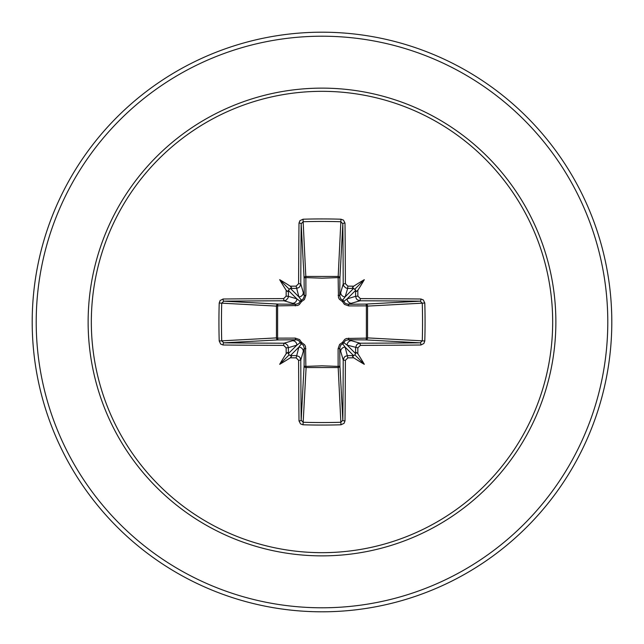 <?xml version="1.0" encoding="UTF-8"?>
<svg xmlns="http://www.w3.org/2000/svg" width="644" height="644" viewBox="0 0 644 644"><rect width="100%" height="100%" fill="white"/><g stroke="black" fill="none" stroke-linecap="round" stroke-linejoin="round"><path stroke-width="0.97" d="M296.143 357.871L298.864 347.132L301.368 343.816A2.004 1.988 45 0 1 300.185 342.632L296.868 345.136L288.383 347.671A287.594 25.068 90 0 0 288.432 353.572L289.116 354.884L290.428 355.569A287.594 25.068 0 0 0 296.329 355.617L299.106 356.607L300.104 357.718L300.78 360.068A287.361 7.519 90 0 0 301.167 420.218L303.163 422.279L303.026 424.79L300.515 423.889L299.001 420.902A289.365 7.575 -90 0 1 298.615 360.334L296.143 357.871A289.599 25.237 180 0 1 290.291 357.814A211.474 149.432 138 0 1 279.681 364.319A211.474 149.432 -48 0 1 286.186 353.709A289.599 25.237 -90 0 1 286.129 347.857L283.666 345.385L283.932 343.22L285.397 343.469L287.691 345.313L288.383 347.671L286.129 347.857M283.666 345.385A289.365 7.575 180 0 1 223.098 344.999L220.683 344.081L219.21 340.974A288.625 126.522 -90 0 1 218.936 322A288.625 126.522 -90 0 1 219.21 303.026L221.721 303.163A286.62 125.644 90 0 0 221.456 322A286.62 125.644 90 0 0 221.721 340.837L223.782 342.833A287.361 7.519 -0 0 0 283.932 343.22L295.878 339.75A2.004 0.596 89.5 0 1 295.29 338.1L299.549 339.597L301.569 342.431L304.636 344.765L305.522 346.472L305.868 366.388L322 365.824L338.132 366.388L338.1 348.71L339.597 344.451L342.431 342.431L344.765 339.364L346.472 338.478L366.388 338.132A2.004 0.652 -89.5 0 1 365.744 339.903L348.122 339.75L360.068 343.22L360.334 345.385L357.871 347.857A289.599 25.237 90 0 1 357.814 353.709A211.474 149.432 48 0 1 364.319 364.319A211.474 149.432 -138 0 1 353.709 357.814A289.599 25.237 180 0 1 347.857 357.871L345.385 360.334A289.365 7.575 90 0 1 344.999 420.902L344.081 423.317L340.974 424.79A288.625 126.522 180 0 1 322 425.064A288.625 126.522 180 0 1 303.026 424.79M340.974 424.79L338.132 366.388A2.004 0.652 179.5 0 0 339.903 365.744A2.004 1.803 -3.1 0 1 337.899 367.547L306.101 367.547L303.163 422.279A286.62 125.644 -0 0 0 322 422.545A286.62 125.644 -0 0 0 340.837 422.279L342.833 420.218A287.361 7.519 -90 0 0 343.22 360.068L344.202 357.299L345.313 356.309L347.671 355.617A287.594 25.068 0 0 0 353.572 355.569L354.884 354.884L355.569 353.572A287.594 25.068 -90 0 0 355.617 347.671L356.607 344.894L357.718 343.896L360.068 343.22A287.361 7.519 0 0 0 420.218 342.833L422.279 340.837A286.62 125.644 -90 0 0 422.279 303.163L420.218 301.167A287.361 7.519 180 0 0 360.068 300.78L348.122 304.25L365.744 304.097A2.004 0.652 89.5 0 1 366.388 305.868L367.547 306.101L367.547 337.899L366.388 338.132L366.388 305.868L348.71 305.9L344.451 304.403L342.431 301.569L339.364 299.235L338.478 297.528L338.132 277.612A2.004 0.652 -179.5 0 1 339.903 278.256L339.75 295.878L343.22 283.932A287.361 7.519 -90 0 0 342.833 223.782L340.837 221.721A286.62 125.644 180 0 0 303.163 221.721L301.167 223.782A287.361 7.519 90 0 0 300.78 283.932L299.798 286.701L298.687 287.691L296.329 288.383A287.594 25.068 180 0 0 290.428 288.432L298.864 296.868L296.143 286.129L298.615 283.666L300.78 283.932L304.25 295.878A2.004 0.596 179.5 0 1 305.9 295.29L304.403 299.549L301.569 301.569L299.235 304.636L297.528 305.522L277.612 305.868L277.612 338.132L295.29 338.1M219.21 303.026L220.111 300.515L223.098 299.001A289.365 7.575 0 0 1 283.666 298.615L286.129 296.143L288.383 296.329L296.868 298.864L300.185 301.368A2.004 1.988 135 0 1 301.368 300.185L303.268 298.84L304.226 296.377L304.097 278.256A2.004 1.803 176.9 0 1 306.101 276.453L337.899 276.453A2.004 1.803 -176.9 0 1 339.903 278.256L342.833 223.782A2.004 0.684 179.5 0 1 344.999 223.098A289.365 7.575 90 0 1 345.385 283.666L347.857 286.129L347.671 288.383L346.198 288.126L343.896 286.282L343.22 283.932L345.385 283.666M424.79 303.026L367.547 306.101A2.004 1.803 -93.1 0 0 365.744 304.097L420.218 301.167A2.004 0.684 -89.5 0 0 420.902 299.001L423.317 299.919L424.79 303.026A288.625 126.522 90 0 1 424.79 340.974L367.547 337.899A2.004 1.803 -86.9 0 1 365.744 339.903L420.218 342.833A2.004 0.684 89.5 0 1 420.902 344.999A289.365 7.575 180 0 1 360.334 345.385M298.615 283.666A289.365 7.575 -90 0 1 299.001 223.098L299.919 220.683L303.026 219.21A288.625 126.522 -0 0 1 322 218.936A288.625 126.522 -0 0 1 340.974 219.21L338.132 277.612L322 278.176L305.868 277.612L305.9 295.29M322 91.327A230.673 230.673 0 0 1 552.673 322A230.673 230.673 0 0 1 322 552.673A230.673 230.673 0 0 1 91.327 322A230.673 230.673 0 0 1 322 91.327M340.974 219.21L343.485 220.111L344.999 223.098M347.857 286.129A289.599 25.237 -0 0 1 353.709 286.186A211.474 149.432 -42 0 1 364.319 279.681A211.474 149.432 132 0 1 357.814 290.291A289.599 25.237 90 0 1 357.871 296.143L360.334 298.615A289.365 7.575 -0 0 1 420.902 299.001M424.79 340.974L423.889 343.485L420.902 344.999M322 32.2A289.8 289.8 0 0 1 611.8 322A289.8 289.8 0 0 1 322 611.8A289.8 289.8 0 0 1 32.2 322A289.8 289.8 0 0 1 322 32.2A289.8 289.8 0 0 0 32.2 322A289.8 289.8 0 0 0 322 611.8M355.528 290.058L353.572 288.432A287.594 25.068 180 0 0 347.671 288.383L345.136 296.868L342.632 300.185A2.004 1.988 -135 0 1 343.816 301.368L347.132 298.864L355.617 296.329A287.594 25.068 -90 0 0 355.569 290.428L347.132 298.864A4.46 4.444 -106.7 0 0 351.576 303.324M353.942 355.528L352.485 356.406L353.709 357.814M357.871 347.857L347.132 345.136L343.816 342.632A2.004 1.988 -45 0 1 342.632 343.816L345.136 347.132L353.596 355.609M288.472 353.942L287.594 352.485L286.186 353.709M292.424 340.676A4.46 4.444 73.3 0 1 296.868 345.136L288.391 353.596M286.129 296.143A289.599 25.237 -90 0 1 286.186 290.291A211.474 149.432 -132 0 1 279.681 279.681A211.474 149.432 42 0 1 290.291 286.186A289.599 25.237 0 0 1 296.143 286.129M299.001 420.902A2.004 0.684 179.5 0 0 301.167 420.218L304.097 365.744A2.004 0.652 -179.5 0 0 305.868 366.388L306.101 367.547A2.004 1.803 3.1 0 1 304.097 365.744L304.25 348.122L300.78 360.068L298.615 360.334M345.385 360.334L343.22 360.068L339.75 348.122L339.903 365.744L342.833 420.218A2.004 0.684 0.5 0 0 344.999 420.902M223.098 299.001A2.004 0.684 89.5 0 0 223.782 301.167L278.256 304.097L295.878 304.25L283.932 300.78A287.361 7.519 180 0 0 223.782 301.167L221.721 303.163L276.453 306.101A2.004 1.803 93.1 0 1 278.256 304.097A2.004 0.652 -89.5 0 0 277.612 305.868L276.453 306.101L276.453 337.899L277.612 338.132A2.004 0.652 89.5 0 0 278.256 339.903A2.004 1.803 86.9 0 1 276.453 337.899L219.21 340.974M295.29 305.9A2.004 0.596 -89.5 0 1 295.878 304.25L298.639 303.413L300.185 301.368L301.569 301.569L301.368 300.185L298.864 296.868A4.46 4.444 163.3 0 0 303.324 292.424M290.058 288.472L288.432 290.428A287.594 25.068 90 0 0 288.383 296.329L288.126 297.802L286.282 300.104L283.932 300.78L283.666 298.615M290.291 357.814L291.507 356.422L290.428 355.569L298.864 347.132A4.46 4.444 16.7 0 1 303.324 351.576M305.9 348.71A2.004 0.596 -179.5 0 1 304.25 348.122L303.413 345.361L301.368 343.816L301.569 342.431L300.185 342.632L298.84 340.732L296.377 339.774L278.256 339.903L223.782 342.833A2.004 0.684 -89.5 0 0 223.098 344.999M286.186 290.291L287.578 291.507L288.432 290.428L296.868 298.864A4.46 4.444 106.7 0 1 292.424 303.324M340.676 351.576A4.46 4.444 -16.7 0 1 345.136 347.132L347.857 357.871M348.71 338.1A2.004 0.596 -89.5 0 1 348.122 339.75L345.361 340.587L343.816 342.632L342.431 342.431L342.632 343.816L340.732 345.16L339.75 348.122A2.004 0.596 179.5 0 1 338.1 348.71M357.814 353.709L356.422 352.493L355.569 353.572L347.132 345.136A4.46 4.444 -73.3 0 1 351.576 340.676M353.709 286.186L352.493 287.578L353.572 288.432L345.136 296.868A4.46 4.444 -163.3 0 1 340.676 292.424M338.1 295.29A2.004 0.596 -179.5 0 1 339.75 295.878L340.587 298.639L342.632 300.185L342.431 301.569L343.816 301.368L345.16 303.268L348.122 304.25A2.004 0.596 89.5 0 1 348.71 305.9M360.334 298.615L360.068 300.78L357.299 299.798L356.309 298.687L355.617 296.329L357.871 296.143M299.001 223.098A2.004 0.684 0.5 0 1 301.167 223.782L304.097 278.256A2.004 0.652 179.5 0 1 305.868 277.612L303.026 219.21M290.404 288.391L291.515 287.594L290.291 286.186M355.609 290.404L356.406 291.515L357.814 290.291M279.681 364.319L289.116 354.884M364.319 364.319L354.884 354.884M364.319 279.681L354.884 289.116M279.681 279.681L289.116 289.116M322 555.869A233.869 233.869 0 0 1 88.131 322A233.869 233.869 0 0 1 322 88.131A233.869 233.869 0 0 1 555.869 322A233.869 233.869 0 0 1 322 555.869M322 36.209A285.791 285.791 0 0 1 607.791 322A285.791 285.791 0 0 1 322 607.791A285.791 285.791 0 0 1 36.209 322A285.791 285.791 0 0 1 322 36.209"/></g></svg>
